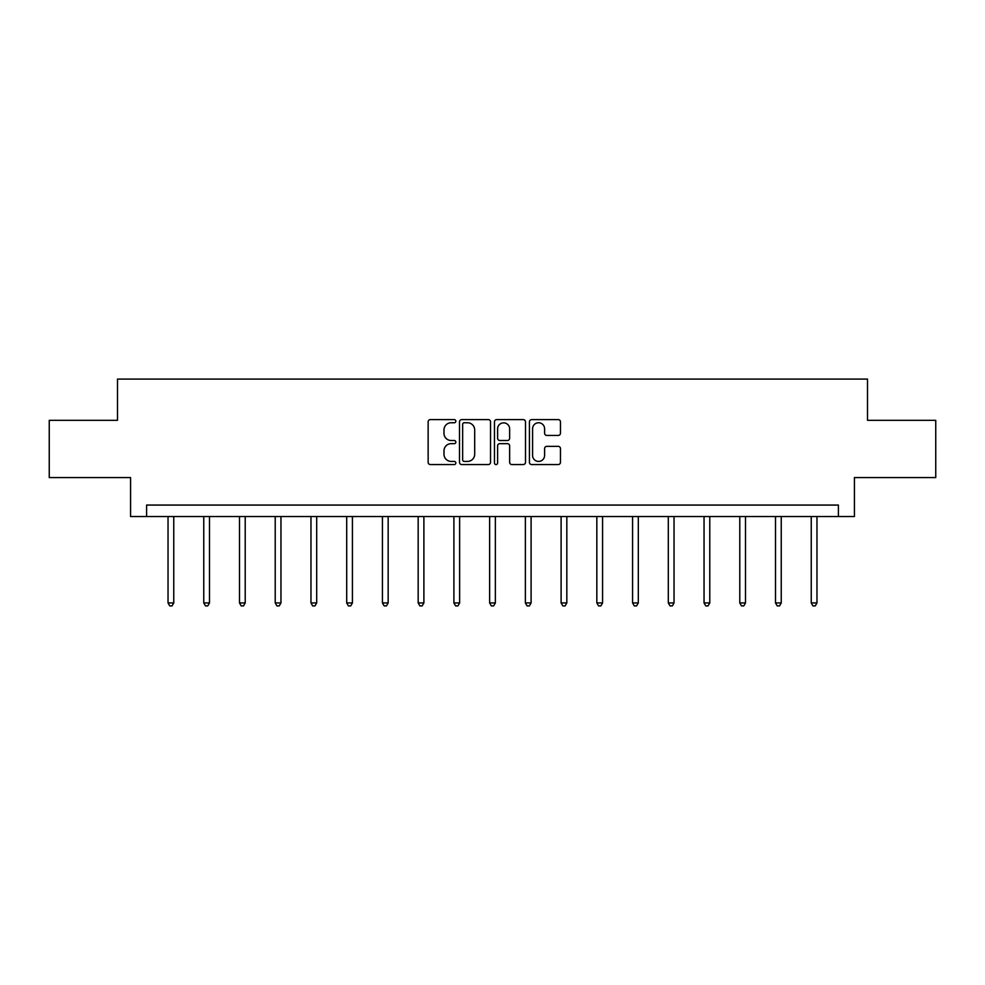 <?xml version="1.0" encoding="UTF-8"?>
<svg xmlns="http://www.w3.org/2000/svg" width="985" height="985" viewBox="0 0 985 985"><rect width="100%" height="100%" fill="white"/><g stroke="black" fill="none" stroke-linecap="round" stroke-linejoin="round"><path stroke-width="1.48" d="M455.846 421.174A1.576 1.576 0 0 0 454.282 419.598L430.383 419.598A2.253 2.253 0 0 0 428.143 421.851L428.143 462.322A2.253 2.253 0 0 0 430.383 464.563L454.282 464.563A1.576 1.576 0 0 0 455.846 462.987A1.576 1.576 0 0 0 454.282 461.423L451.179 461.423A7.19 7.19 0 0 1 443.989 454.22L443.989 450.847A7.19 7.19 0 0 1 451.179 443.656L454.282 443.656A1.576 1.576 0 0 0 455.846 442.08A1.576 1.576 0 0 0 454.282 440.504L451.179 440.504A7.19 7.19 0 0 1 443.989 433.314L443.989 429.94A7.19 7.19 0 0 1 451.179 422.75L454.282 422.75A1.576 1.576 0 0 0 455.846 421.174M558.212 435.444A2.253 2.253 0 0 0 560.465 433.203L560.465 421.851A2.253 2.253 0 0 0 558.212 419.598L531.678 419.598A2.253 2.253 0 0 0 529.425 421.851L529.425 462.322A2.253 2.253 0 0 0 531.678 464.563L558.212 464.563A2.253 2.253 0 0 0 560.465 462.322L560.465 448.606A2.253 2.253 0 0 0 558.212 446.353L546.86 446.353A2.253 2.253 0 0 0 544.606 448.606L544.606 455.402A6.021 6.021 0 0 1 538.598 461.423A6.021 6.021 0 0 1 532.577 455.402L532.577 428.758A6.021 6.021 0 0 1 538.598 422.75A6.021 6.021 0 0 1 544.606 428.758L544.606 433.203A2.253 2.253 0 0 0 546.86 435.444L558.212 435.444M838.395 516.534L854.426 516.534L854.426 477.59L935.75 477.59L935.75 420.324L867.489 420.324L867.489 379.09L117.51 379.09L117.51 420.324L49.25 420.324L49.25 477.59L130.574 477.59L130.574 516.534L838.395 516.534L838.395 505.071L146.605 505.071L146.605 516.534M490.53 421.851A2.253 2.253 0 0 0 488.289 419.598L461.756 419.598A2.253 2.253 0 0 0 459.502 421.851L459.502 462.322A2.253 2.253 0 0 0 461.756 464.563L488.289 464.563A2.253 2.253 0 0 0 490.53 462.322L490.53 421.851M496.711 419.598L523.244 419.598A2.253 2.253 0 0 1 525.497 421.851L525.497 462.322A2.253 2.253 0 0 1 523.244 464.563L511.892 464.563A2.253 2.253 0 0 1 509.639 462.322L509.639 445.91A2.253 2.253 0 0 0 507.398 443.656L499.863 443.656A2.253 2.253 0 0 0 497.61 445.91L497.61 462.987A1.576 1.576 0 0 1 496.046 464.563A1.576 1.576 0 0 1 494.47 462.987L494.47 421.851A2.253 2.253 0 0 1 496.711 419.598M464.231 422.75A1.576 1.576 0 0 0 462.654 424.313L462.654 459.847A1.576 1.576 0 0 0 464.231 461.423L467.481 461.423A7.19 7.19 0 0 0 474.684 454.22L474.684 429.94A7.19 7.19 0 0 0 467.481 422.75L464.231 422.75M509.639 428.869A6.021 6.021 0 0 0 503.63 422.861A6.021 6.021 0 0 0 497.61 428.869L497.61 438.263A2.253 2.253 0 0 0 499.863 440.504L507.398 440.504A2.253 2.253 0 0 0 509.639 438.263L509.639 428.869M168.029 516.534L168.029 602.931L173.754 602.931L173.754 516.534M173.754 602.931L172.03 605.91L169.74 605.91L168.029 602.931M203.76 516.534L203.76 602.931L209.485 602.931L209.485 516.534M209.485 602.931L207.761 605.91L205.471 605.91L203.76 602.931M239.49 516.534L239.49 602.931L245.216 602.931L245.216 516.534M245.216 602.931L243.504 605.91L241.214 605.91L239.49 602.931M275.221 516.534L275.221 602.931L280.959 602.931L280.959 516.534M280.959 602.931L279.235 605.91L276.945 605.91L275.221 602.931M310.964 516.534L310.964 602.931L316.69 602.931L316.69 516.534M316.69 602.931L314.966 605.91L312.676 605.91L310.964 602.931M346.695 516.534L346.695 602.931L352.421 602.931L352.421 516.534M352.421 602.931L350.709 605.91L348.419 605.91L346.695 602.931M382.426 516.534L382.426 602.931L388.164 602.931L388.164 516.534M388.164 602.931L386.44 605.91L384.15 605.91L382.426 602.931M418.169 516.534L418.169 602.931L423.895 602.931L423.895 516.534M423.895 602.931L422.171 605.91L419.881 605.91L418.169 602.931M453.9 516.534L453.9 602.931L459.626 602.931L459.626 516.534M459.626 602.931L457.914 605.91L455.624 605.91L453.9 602.931M489.631 516.534L489.631 602.931L495.369 602.931L495.369 516.534M495.369 602.931L493.645 605.91L491.355 605.91L489.631 602.931M525.374 516.534L525.374 602.931L531.1 602.931L531.1 516.534M531.1 602.931L529.376 605.91L527.086 605.91L525.374 602.931M561.105 516.534L561.105 602.931L566.831 602.931L566.831 516.534M566.831 602.931L565.119 605.91L562.829 605.91L561.105 602.931M596.836 516.534L596.836 602.931L602.574 602.931L602.574 516.534M602.574 602.931L600.85 605.91L598.56 605.91L596.836 602.931M632.579 516.534L632.579 602.931L638.305 602.931L638.305 516.534M638.305 602.931L636.581 605.91L634.291 605.91L632.579 602.931M668.31 516.534L668.31 602.931L674.036 602.931L674.036 516.534M674.036 602.931L672.324 605.91L670.034 605.91L668.31 602.931M704.041 516.534L704.041 602.931L709.779 602.931L709.779 516.534M709.779 602.931L708.055 605.91L705.765 605.91L704.041 602.931M739.784 516.534L739.784 602.931L745.51 602.931L745.51 516.534M745.51 602.931L743.786 605.91L741.496 605.91L739.784 602.931M775.515 516.534L775.515 602.931L781.24 602.931L781.24 516.534M781.24 602.931L779.529 605.91L777.239 605.91L775.515 602.931M811.246 516.534L811.246 602.931L816.971 602.931L816.971 516.534M816.971 602.931L815.26 605.91L812.97 605.91L811.246 602.931"/></g></svg>
